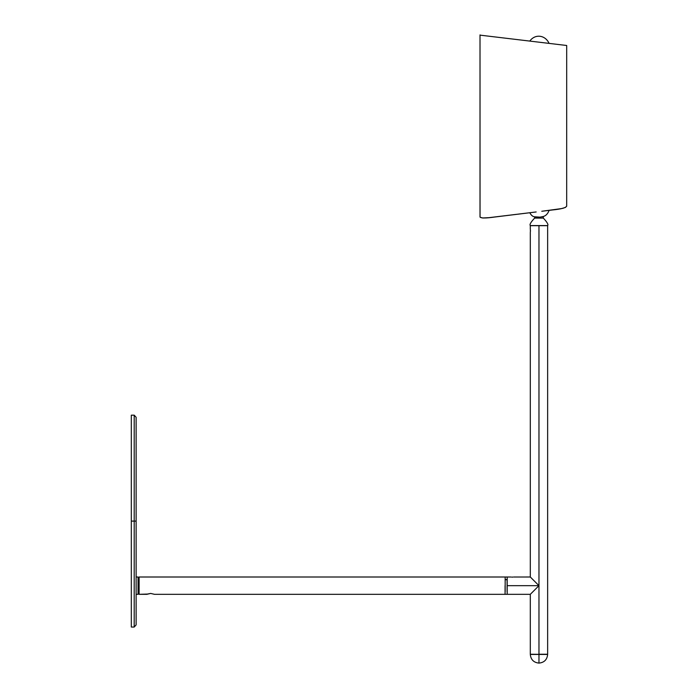 <?xml version="1.0" encoding="UTF-8"?>
<svg xmlns="http://www.w3.org/2000/svg" width="698" height="698" viewBox="0 0 698 698"><rect width="100%" height="100%" fill="white"/><g stroke="black" fill="none" stroke-linecap="round" stroke-linejoin="round"><path stroke-width="1.05" d="M542.041 218.081L538.969 218.081L538.969 217.34L543.297 216.485L543.306 218.081L542.041 218.081L543.306 218.081C547.136 222.156 548.576 224.651 547.642 225.585L530.305 225.585C529.363 224.651 530.812 222.156 534.642 218.081L534.642 216.808L538.969 217.34L538.969 218.081L534.642 218.081M538.969 225.585C550.146 225.585 550.146 225.585 538.969 225.585C527.793 225.585 527.793 225.585 538.969 225.585L538.969 225.585M538.969 218.081C544.562 218.081 544.562 218.081 538.969 218.081C533.385 218.081 533.385 218.081 538.969 218.081M530.305 229.197L530.305 225.681L538.969 225.681L538.969 585.666L530.55 577.237L538.969 585.666L538.969 654.244C527.793 654.244 527.793 654.244 538.969 654.244L538.969 663.1L538.969 654.436L547.642 654.436L530.305 654.244L530.305 594.33L538.969 585.666L538.969 225.681C527.793 225.681 527.793 225.681 538.969 225.681L547.642 225.681L547.642 654.244L538.969 654.244L538.969 585.666L507.193 585.666C507.193 596.842 507.193 596.842 507.193 585.666L507.193 577.002L510.91 577.019M538.969 654.436L530.305 654.436L538.969 654.436M513.58 577.019L530.305 577.002L531.222 577.918L530.305 577.002L530.305 232.277M530.375 229.651L530.375 231.823L530.375 229.651M507.193 594.33L507.193 585.666C507.193 574.489 507.193 574.489 507.193 585.666L538.969 585.666L530.305 594.33L507.193 594.33M538.969 654.244C550.146 654.244 550.146 654.244 538.969 654.244M538.969 225.681C550.146 225.681 550.146 225.681 538.969 225.681M530.419 230.148L530.419 231.326M512.803 577.098L511.695 577.098M507.097 579.366L507.097 591.965L507.097 579.366M507.097 577.002L505.169 577.002L505.169 579.715L507.097 579.715L505.169 579.366M505.169 591.616L505.169 579.715L505.169 591.616M505.073 585.666L505.073 594.33L154.52 594.33L150.672 593.431L154.52 594.33L505.073 594.33L505.073 585.666M139.111 577.002L505.073 577.002L139.111 577.002L139.111 594.33L139.111 577.002M147.487 594.059L139.111 594.33L146.816 594.33L150.672 593.431L147.487 594.059M136.127 594.33L138.056 594.33L138.056 577.002L136.127 577.002L138.056 577.002L138.056 594.33L136.127 594.33M138.056 593.274L139.111 593.274L138.056 593.274M139.111 578.057L138.056 578.057L139.111 578.057M136.127 624.902L134.199 627.04L131.311 627.04L131.311 415.17L131.311 521.109L134.199 521.109L134.199 415.17L134.199 521.109L134.199 415.17L134.199 521.109L136.127 521.109L136.127 624.919M136.127 417.291L136.127 624.919L136.127 521.109L134.199 521.109L134.199 627.04L134.199 521.109L131.311 521.109L131.311 415.17L134.199 415.17L136.127 417.291M131.311 521.109L131.311 627.04L131.311 521.109M134.199 521.109L134.199 627.04L134.199 521.109M552.293 209.985L541.77 211.267L561.445 208.606L565.319 207.489L566.68 206.224L566.689 45.492L566.68 206.189M480.015 217.026L480.015 34.9L480.05 217.165L482.431 217.977L488.932 217.671L536.177 211.956L494.402 217.069M552.24 209.985L552.24 209.985C561.07 209.13 565.886 207.838 566.689 206.093M563.609 208.091L562.597 208.353M561.209 208.65L559.621 208.946M557.432 209.295L556.219 209.47M554.683 209.679L553.549 209.828M493.189 217.209L492.003 217.348M490.554 217.506L489.281 217.636M487.16 217.828L485.485 217.942M484.124 217.994L483.103 218.003M480.015 216.956C480.861 218.291 485.677 218.326 494.463 217.061M529.826 212.829L529.826 212.829C531.257 215.359 532.862 216.685 534.642 216.808C532.862 216.685 531.257 215.359 529.826 212.829M543.297 216.485L543.306 216.485C545.836 215.83 547.755 213.824 549.082 210.464C547.755 213.824 545.836 215.83 543.306 216.485L542.032 216.895M549.082 43.389C545.426 35.153 535.322 33.521 529.826 41.016C535.322 33.521 545.426 35.153 549.082 43.389M540.636 217.183L534.642 216.808M547.642 654.436C547.11 659.68 544.222 662.568 538.969 663.1C533.726 662.568 530.838 659.68 530.305 654.436M505.169 594.33L507.097 594.33M566.689 45.492L479.988 35.136"/></g></svg>
